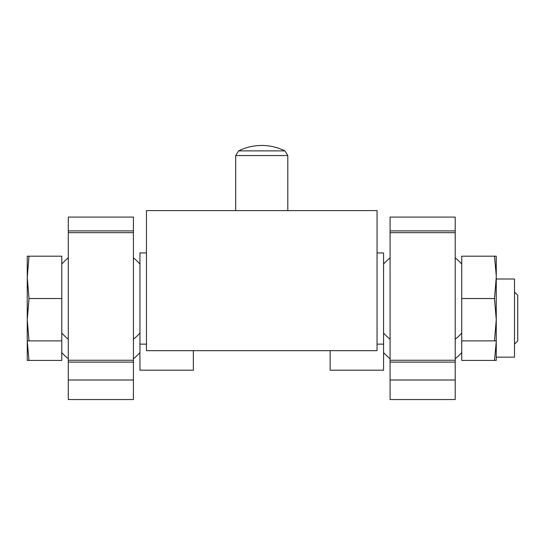 <?xml version="1.0" encoding="UTF-8"?>
<svg xmlns="http://www.w3.org/2000/svg" width="545" height="545" viewBox="0 0 545 545"><rect width="100%" height="100%" fill="white"/><g stroke="black" fill="none" stroke-linecap="round" stroke-linejoin="round"><path stroke-width="0.82" d="M29.008 360.422L61.776 360.422L61.776 256.198L29.008 256.198L27.25 277.371L29.008 298.537L27.25 319.711L29.008 340.877L27.25 340.877L29.008 360.422L27.25 360.422L27.25 275.743M496.257 275.743L494.499 256.198L461.731 256.198L461.731 360.422L494.499 360.422L496.216 342.137M146.455 252.941L139.942 252.941L139.942 370.191L193.352 370.191L193.352 350.653M330.147 350.653L330.147 370.191L383.564 370.191L383.564 252.941L377.051 252.941M496.257 340.877L494.499 340.877L496.257 319.711L496.257 360.422L494.499 360.422M514.494 292.025L517.75 295.281L517.75 340.877L514.494 344.14M496.257 278.999L514.494 278.999L514.494 357.166L496.257 357.166M455.218 379.994L455.218 217.08L390.077 217.08L390.077 399.54L455.218 399.54L455.218 379.994L390.077 379.994M377.051 210.602L146.455 210.602L146.455 350.653L377.051 350.653L377.051 210.602M461.731 340.877L494.499 340.877M496.257 319.711L494.499 298.537L496.257 277.371L496.257 319.711M461.731 298.537L494.499 298.537M494.499 256.198L496.257 256.198L496.257 277.371M61.776 340.877L29.008 340.877M27.25 277.371L27.25 256.198L29.008 256.198M61.776 298.537L29.008 298.537M238.594 150.89C245.89 147.3 253.616 145.488 261.75 145.461A52.109 52.109 0 0 1 284.912 150.89L238.594 150.89L235.699 155.557L287.808 155.557L284.912 150.89M133.43 379.994L133.43 217.08L68.288 217.08L68.288 399.54L133.43 399.54L133.43 379.994L68.288 379.994M455.218 232.667L390.077 232.667M455.218 230.903L390.077 230.903M455.218 360.252L390.077 360.252M455.218 362.105L390.077 362.105M133.43 232.667L68.288 232.667M133.43 230.903L68.288 230.903M133.43 360.252L68.288 360.252M133.43 362.105L68.288 362.105M61.776 352.547A52.109 52.109 0 0 0 68.288 358.76M133.43 358.76A52.109 52.109 0 0 0 139.942 352.547M383.564 352.547A52.109 52.109 0 0 0 390.077 358.76M455.218 358.76A52.109 52.109 0 0 0 461.731 352.547M383.564 333.009A52.109 52.109 0 0 0 390.077 339.222M455.218 339.222A52.109 52.109 0 0 0 461.731 333.009M461.731 264.073A52.109 52.109 0 0 0 455.218 257.86M390.077 257.86A52.109 52.109 0 0 0 383.564 264.073M377.051 344.14L383.564 344.14M139.942 344.14L146.455 344.14M61.776 333.009A52.109 52.109 0 0 0 68.288 339.222M133.43 339.222A52.109 52.109 0 0 0 139.942 333.009M139.942 264.073A52.109 52.109 0 0 0 133.43 257.86M68.288 257.86A52.109 52.109 0 0 0 61.776 264.073M287.808 210.602L287.808 155.557M235.699 210.602L235.699 155.557"/></g></svg>
